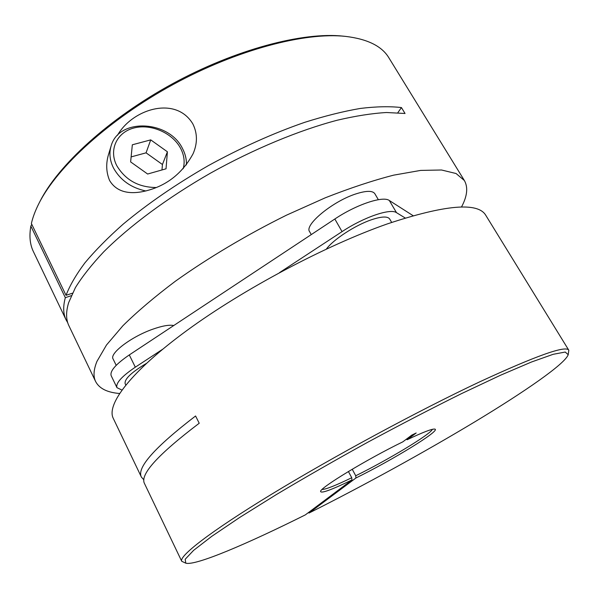 <?xml version="1.0" encoding="UTF-8"?>
<svg xmlns="http://www.w3.org/2000/svg" width="599" height="599" viewBox="0 0 599 599"><rect width="100%" height="100%" fill="white"/><g stroke="black" fill="none" stroke-linecap="round" stroke-linejoin="round"><path stroke-width="0.9" d="M348.416 471.518L351.74 477.725C335.65 485.527 325.766 489.435 322.082 489.465M185.802 563.18L181.729 561.278C178.831 556.231 209.358 532.197 271.062 494.564C332.572 457.037 418.843 410.465 479.694 381.84C536.39 355.626 566.092 345.091 568.81 350.235L568.204 354.69L565.231 352.047L553.169 354.308L531.523 361.991L500.517 375.236L461.305 393.723C431.714 408.398 400.566 424.549 367.861 442.174C335.335 460.114 304.884 477.545 276.521 494.474L239.742 517.416L211.806 536.3L193.627 550.339L185.188 559.256L185.802 563.18C195.521 565.965 247.207 543.907 305.348 514.878L351.95 479.956L351.74 477.725M568.81 350.235L485.744 215.243C477.86 201.885 445.035 204.783 387.268 223.929C325.684 245.508 243.187 289.28 187.068 330.371C130.777 371.56 106.195 404.505 113.256 418.334L141.401 477.096C136.505 467.849 154.564 447.475 195.573 415.983L199.22 423.238C157.986 454.521 139.739 474.603 144.471 483.498L181.729 561.278M143.887 479.859L141.401 477.096M351.95 479.956C331.517 489.862 321.057 493.681 320.577 491.427C319.956 487.818 366.835 459.343 402.835 441.837L411.82 435.099L416.185 432.987L407.148 439.741C423.104 432.156 432.351 428.614 434.874 429.109C441.089 430.284 393.109 459.658 355.933 477.995L355.731 475.763C388.279 459.718 430.307 434.455 432.411 429.311M308.425 512.572L309.009 513.044L355.933 477.995M309.009 513.044C363.705 485.579 424.451 452.185 475.172 421.629C525.278 391.364 565.029 363.878 568.204 354.69M352.227 469.234L355.731 475.763M406.324 439.217L407.148 439.741M130.627 161.91L132.334 144.786L150.716 139.881L167.406 151.787L166.035 168.806L147.639 174.024L130.627 161.91M131.121 156.908L146.066 152.835L162.434 164.508L167.406 151.787M162.434 164.508L161.985 169.951M146.066 152.835L150.716 139.881M146.283 363.488C131.203 372.481 124.165 379.249 125.176 383.794L125.76 385M391.671 222.394L389.694 219.017C387.68 216.142 381.593 216.389 371.447 219.766C355.222 225.224 333.321 239.533 326.395 249.049M117.464 135.322C132.267 109.16 175.649 95.301 192.818 123.866C197.505 133.278 197.61 143.213 193.125 153.658C183.623 171.164 170.056 182.942 152.408 188.992C136.827 194.293 118.595 195.566 109.602 180.516C105.993 171.861 105.776 162.718 108.958 153.097M66.1 319.888L33.394 251.602C29.95 244.534 29.104 236.028 30.849 226.1L65.328 297.666C62.94 306.531 63.195 313.943 66.1 319.888L67.724 322.734M461.477 207.044C467.272 196.21 468.238 187.36 464.375 180.516L456.079 173.523L441.515 169.996L420.61 170.416L393.685 175.148C372.975 180.464 350.153 188.026 325.227 197.82L286.539 215.146C246.975 234.703 208.287 257.735 175.395 281.208C154.729 296.767 137.238 311.6 122.93 325.714L106.495 345.002L96.948 361.392C93.564 369.733 93.13 376.457 95.638 381.556C99.299 388.511 107.258 392.495 119.515 393.491M95.638 381.556L68.915 325.759C65.927 319.656 65.838 311.959 68.638 302.675L75.414 287.602C82.288 276.521 91.714 264.608 103.694 251.865C129.669 225.898 167.638 197.663 210.578 173.096C253.871 148.986 299.193 130.238 337.259 120.219C355.619 115.921 372.031 113.353 386.497 112.515L405.044 113.488L401.435 107.565C389.882 106.225 376.179 106.517 360.328 108.441C343.354 111.354 324.808 115.989 304.689 122.338C273.219 133.24 241.083 147.683 208.287 165.661C175.956 184.26 147.519 203.81 122.982 224.303C107.917 237.661 95.241 250.494 84.946 262.811C76.118 274.656 69.813 285.491 66.032 295.322L31.388 223.494C32.795 217.317 35.281 210.706 38.83 203.66C57.032 167.203 108.733 119.62 172.924 84.624C237.107 49.627 305.108 31.949 345.616 36.397C367.509 39.032 381.93 46.168 388.863 57.796L464.375 180.516M378.343 199.684L374.854 193.732C372.675 190.572 366.498 190.579 356.33 193.769C333.141 200.942 304.03 224.954 309.593 231.633L311.263 234.598M173.777 325.519C169.203 324.621 162.097 325.886 152.453 329.315C131.233 336.78 109.295 353.492 113.069 358.928L116.191 365.338M345.616 36.397L343.287 36.157C303.109 31.747 235.879 49.215 172.467 83.785C109.055 118.362 57.953 165.414 39.893 201.571L38.83 203.66M30.849 226.1L31.762 224.258M72.457 293.188L66.032 295.322M71.303 295.666L65.328 297.666M397.833 112.709L401.435 107.565M405.194 217.984L396.501 212.66C390.406 208.108 363.81 217.145 342.051 231.626L279.471 272.657M162.494 349.359L135.322 367.18C121.657 376.449 115.532 383.278 116.962 387.665L121.897 390.046M413.048 215.655L389.32 200.5C383.083 195.671 356.465 204.476 334.841 219.002L129.294 354.93C115.712 364.237 109.677 371.178 111.197 375.745L116.962 387.665M186.394 164.935C186.626 159.297 185.308 153.793 182.44 148.425C169.023 120.324 118.572 117.509 111.047 146.186C108.981 153.307 109.819 160.614 113.548 168.087C120.339 180.187 131.106 187.816 145.857 190.984M156.189 187.524C138.601 187.367 125.468 180.089 116.805 165.706C108.501 149.825 116.925 132.199 134.011 127.969C150.978 123.514 172.445 132.926 180.524 148.178C184.163 155.119 185.046 161.977 183.174 168.761M396.501 212.66L389.32 200.5M342.051 231.626L334.841 219.002M135.322 367.18L129.294 354.93M111.047 146.186L108.906 153.262"/></g></svg>
